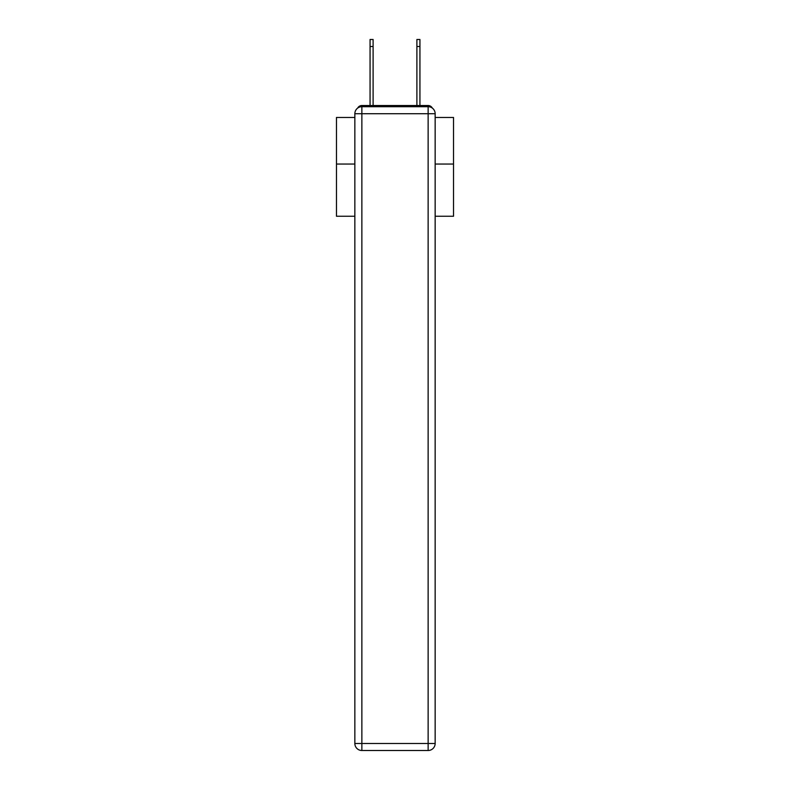 <?xml version="1.0" encoding="UTF-8"?>
<svg xmlns="http://www.w3.org/2000/svg" width="790" height="790" viewBox="0 0 790 790"><rect width="100%" height="100%" fill="white"/><g stroke="black" fill="none" stroke-linecap="round" stroke-linejoin="round"><path stroke-width="1.19" d="M435.152 216.253L453.529 216.253L453.529 117.463L435.152 117.463M354.848 164.044L336.471 164.044L336.471 117.463L354.848 117.463M336.471 164.044L336.471 216.253L354.848 216.253M432.288 108.052A4.681 4.681 0 0 0 428.131 105.524L361.869 105.524A4.681 4.681 0 0 0 357.712 108.052M453.529 164.044L435.152 164.044M361.869 105.524L370.066 105.524L370.066 39.5L373.107 39.5L373.107 105.524L376.741 105.524M413.259 105.524L416.893 105.524L416.893 39.5L419.934 39.5L419.934 46.521L416.893 46.521M419.934 46.521L419.934 105.524L428.131 105.524M370.066 39.5L373.107 39.5M361.869 106.69L428.131 106.69A7.021 7.021 0 0 1 435.152 113.711L435.152 743.479A7.021 7.021 0 0 1 428.131 750.5L361.869 750.5L361.869 743.479L428.131 743.479L428.131 113.711L361.869 113.711L361.869 743.479L354.848 743.479L354.848 113.711L361.869 113.711L361.869 106.69A7.021 7.021 0 0 0 354.848 113.711A7.021 7.021 0 0 1 361.869 106.69M354.848 743.479A7.021 7.021 0 0 0 361.869 750.5A7.021 7.021 0 0 1 354.848 743.479M428.131 750.5A7.021 7.021 0 0 0 435.152 743.479L428.131 743.479L428.131 750.5M435.152 113.711A7.021 7.021 0 0 0 428.131 106.69L428.131 113.711L435.152 113.711M370.066 46.521L373.107 46.521"/></g></svg>
